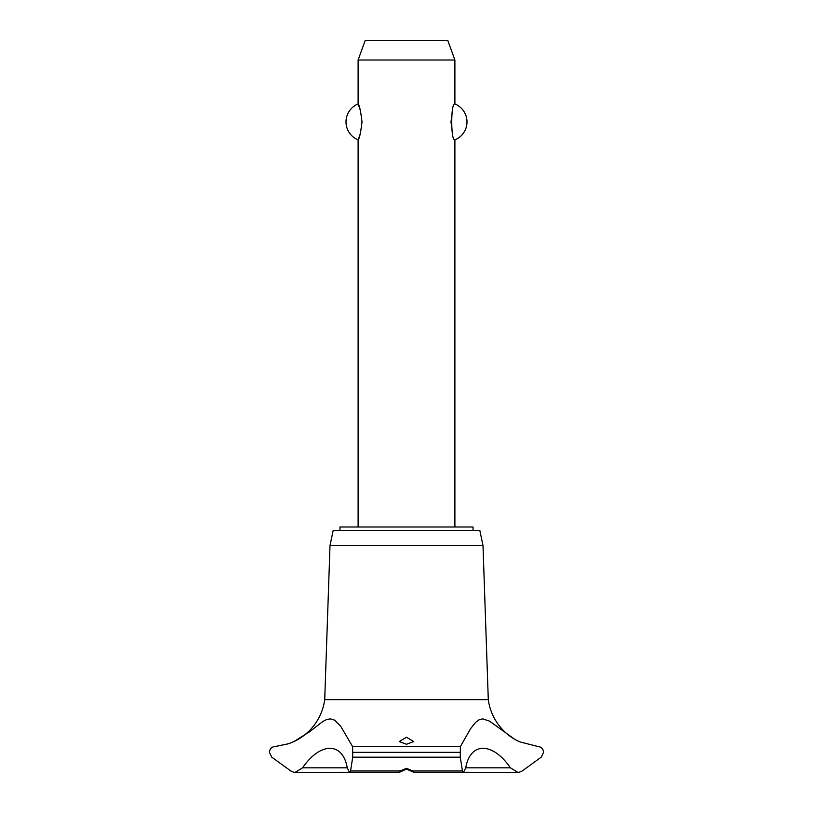 <?xml version="1.0" encoding="UTF-8"?>
<svg xmlns="http://www.w3.org/2000/svg" width="813" height="813" viewBox="0 0 813 813"><rect width="100%" height="100%" fill="white"/><g stroke="black" fill="none" stroke-linecap="round" stroke-linejoin="round"><path stroke-width="1.22" d="M473.044 530.381L473.044 526.997L339.956 526.997L339.956 530.381M454.894 526.997L454.894 139.856C450.697 141.625 450.697 102.204 454.894 103.962L454.894 60.01L358.106 60.01L358.106 103.962C359.336 104.765 360.647 110.751 362.019 121.909C360.647 133.068 359.336 139.053 358.106 139.856L358.106 526.997M360.535 110.863L358.106 103.962A19.36 19.36 0 0 0 358.106 139.856L360.535 132.966M452.465 110.863L450.981 121.909L452.465 132.966M454.894 103.962A19.36 19.36 0 0 1 454.894 139.856M358.106 60.01L365.149 40.65L447.851 40.65L454.894 60.01M294.093 741.497A54.369 54.369 0 0 0 324.712 699.658L330.007 545.513L333.188 530.381L479.812 530.381L482.993 545.513L488.288 699.658A54.369 54.369 0 0 0 519.507 741.781L538.399 746.639C541.448 746.944 543.175 748.854 543.592 752.35L541.234 757.167L522.19 770.978L519.507 772.157L517.79 772.35L510.432 767.828L465.747 767.828L463.481 772.35L462.455 770.978L460.27 757.167L460.382 746.639L470.575 728.661L475.666 722.32L478.918 719.891L482.709 718.855L489.619 721.172L514.822 739.393L519.507 741.781M352.618 746.639L352.73 757.167L350.545 770.978L349.519 772.35L347.253 767.828L302.568 767.828L295.21 772.35L293.493 772.157L290.81 770.978L271.766 757.167L269.408 752.35C269.825 748.844 271.552 746.944 274.601 746.639L288.859 743.671L293.493 741.781L309.174 732.056L322.771 721.558L326.47 719.607L330.413 718.865L334.489 720.115L340.657 726.151L352.618 746.639L460.382 746.639M293.94 772.248A7.744 7.744 0 0 0 295.2 772.35L349.244 772.289M510.432 767.828C492.546 741.802 470.219 741.832 465.747 767.828M519.324 772.198A7.744 7.744 0 0 1 517.779 772.35L463.756 772.289M406.5 768.326L412.984 770.978L413.756 772.259L406.5 769.118L399.346 772.35L400.016 770.978L406.5 768.326M406.5 737.259L413.756 741.537L406.5 744.271L399.244 741.537L406.5 737.259M347.253 767.828C342.771 741.802 320.424 741.832 302.568 767.828M324.712 699.658L488.288 699.658M408.319 769.444L404.681 769.444M330.007 545.513L482.993 545.513M352.781 752.442L460.219 752.442M352.781 752.35L460.219 752.35M412.984 770.978L462.455 770.978M352.73 757.167L460.27 757.167M350.545 770.978L400.016 770.978M413.654 772.35L463.481 772.35M399.346 772.35L349.519 772.35"/></g></svg>
